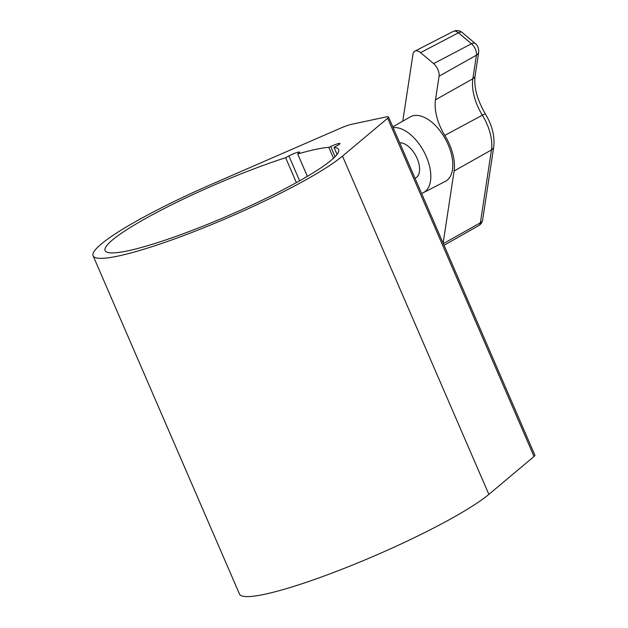 <?xml version="1.0" encoding="UTF-8"?>
<svg xmlns="http://www.w3.org/2000/svg" width="628" height="628" viewBox="0 0 628 628"><rect width="100%" height="100%" fill="white"/><g stroke="black" fill="none" stroke-linecap="round" stroke-linejoin="round"><path stroke-width="0.94" d="M296.392 182.63L285.607 157.699A127.209 16.854 -23.4 0 0 163.17 209.093A127.209 16.854 -23.4 0 0 105.112 250.603A127.209 16.854 -23.4 0 0 128.12 250.768A127.209 16.854 -23.4 0 0 261.852 200.363A127.209 16.854 -23.4 0 0 338.602 149.566A127.209 16.854 -23.4 0 0 334.002 147.368L337.055 154.425M388.528 117.012L534.899 455.261A14.68 1.947 156.6 0 1 534.043 456.485L488.859 494.369A140.295 18.589 156.6 0 1 386.173 550.748A140.295 18.589 156.6 0 1 264.851 594.229A140.295 18.589 156.6 0 1 239.472 594.049L93.101 255.8A140.295 18.589 156.6 0 1 212.531 183.871L339.929 128.434A14.68 1.947 156.6 0 1 351.719 124.281L385.867 116.996A14.68 1.947 156.6 0 1 388.528 117.012A14.68 1.947 156.6 0 1 387.672 118.245L342.488 156.121A140.295 18.589 156.6 0 1 239.802 212.5A140.295 18.589 156.6 0 1 118.472 255.981A140.295 18.589 156.6 0 1 93.101 255.8M333.499 158.232L328.797 147.352L330.689 146.559A7.34 0.973 156.6 0 1 339.976 143.545A7.34 0.973 156.6 0 1 337.275 145.602L334.002 147.368M285.607 157.699L288.88 155.932A7.34 0.973 156.6 0 1 295.764 152.902A7.34 0.973 156.6 0 1 299.642 152.157A7.34 0.973 156.6 0 1 298.167 153.507L297.672 153.954L307.39 176.342M328.797 147.352A127.209 16.854 -23.4 0 0 297.711 153.986M415.045 178.289L415.673 177.952A19.57 10.684 -118.4 0 0 419.418 171.703A19.57 10.684 -118.4 0 0 413.868 152.526A19.57 10.684 -118.4 0 0 399.683 142.799M421.576 193.4A36.181 19.758 -118.4 0 0 423.374 192.67A36.181 19.758 -118.4 0 0 430.502 181.013A36.181 19.758 -118.4 0 0 419.802 144.942A36.181 19.758 -118.4 0 0 393.128 127.649M423.374 192.67L445.252 181.421A36.691 20.041 -118.4 0 0 452.474 169.599A36.691 20.041 -118.4 0 0 439.27 129.87A36.691 20.041 -118.4 0 0 410.351 116.871L392.783 126.848M402.799 121.157L412.965 54.275A9.789 5.346 61.6 0 1 414.888 51.127A9.789 5.346 61.6 0 1 420.572 52.658L433.618 63.624A9.789 5.346 61.6 0 1 439.066 76.208L435.479 99.813A39.14 21.376 -118.4 0 0 444.797 135.397A39.14 21.376 61.6 0 1 454.107 170.973L443.132 243.193M335.077 156.702L330.689 146.559M488.859 494.369L342.488 156.121M534.043 456.485L387.672 118.245M299.642 180.809L288.88 155.932M435.479 99.813L472.829 78.79A7.34 4.977 8.6 0 0 475.098 75.831C473.7 87.009 477.123 99.719 485.365 113.951C492.171 125.262 494.958 136.276 493.726 146.991L482.657 219.816C482.249 222.32 480.946 224.243 478.74 225.585A8.886 4.851 -118.4 0 0 480.389 222.775L491.457 149.951A38.245 20.881 -118.4 0 0 482.359 115.191A40.043 21.862 61.6 0 1 472.829 78.79L476.416 55.185A8.886 4.851 -118.4 0 0 471.471 43.756L458.424 32.789L420.572 52.658M433.618 63.624L471.471 43.756A7.34 3.603 -50 0 1 475.294 43.52L462.239 32.554A7.34 3.603 -50 0 0 458.424 32.789A8.886 4.851 -118.4 0 0 453.267 31.4L414.888 51.127M475.098 75.831L478.685 52.234A7.34 4.977 8.6 0 1 476.416 55.185L439.066 76.208M485.365 113.951A7.34 0.628 148.4 0 0 482.359 115.191L444.797 135.397M493.726 146.991A7.34 4.977 -171.4 0 1 491.457 149.951L454.107 170.973M482.657 219.816A7.34 4.977 -171.4 0 1 480.389 222.775L443.321 243.64M307.367 176.358L297.672 153.954M478.74 225.585L444.035 245.297M478.685 52.234C478.842 48.27 477.704 45.365 475.294 43.52M462.239 32.554C459.57 30.372 456.58 29.987 453.267 31.4"/></g></svg>
